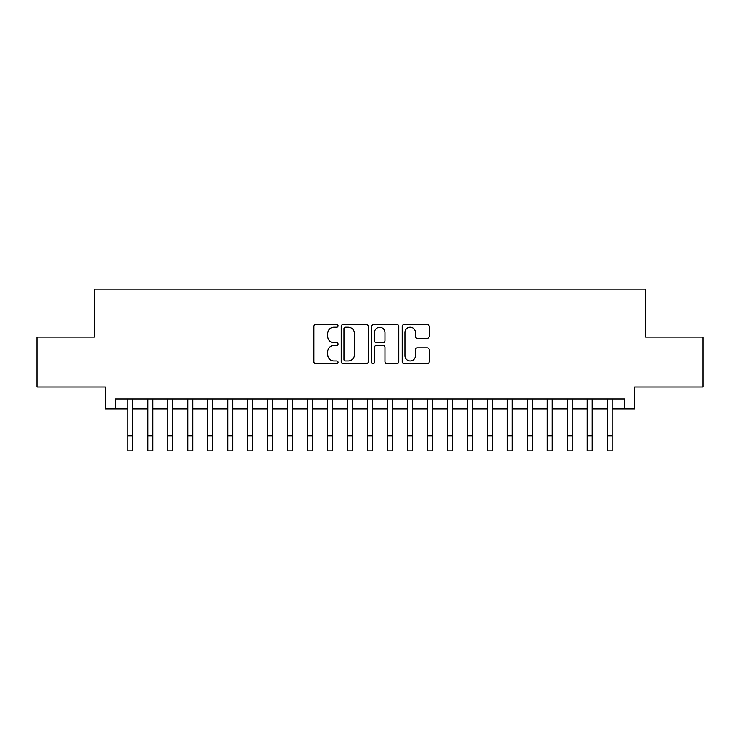 <?xml version="1.0" encoding="UTF-8"?>
<svg xmlns="http://www.w3.org/2000/svg" width="740" height="740" viewBox="0 0 740 740"><rect width="100%" height="100%" fill="white"/><g stroke="black" fill="none" stroke-linecap="round" stroke-linejoin="round"><path stroke-width="1.11" d="M338.05 325.859A1.369 1.369 0 0 0 336.672 324.49L315.851 324.49A1.961 1.961 0 0 0 313.889 326.451L313.889 361.731A1.961 1.961 0 0 0 315.851 363.692L336.672 363.692A1.369 1.369 0 0 0 338.05 362.322A1.369 1.369 0 0 0 336.672 360.944L333.981 360.944A6.272 6.272 0 0 1 327.709 354.673L327.709 351.731A6.272 6.272 0 0 1 333.981 345.46L336.672 345.46A1.369 1.369 0 0 0 338.05 344.091A1.369 1.369 0 0 0 336.672 342.713L333.981 342.713A6.272 6.272 0 0 1 327.709 336.441L327.709 333.5A6.272 6.272 0 0 1 333.981 327.228L336.672 327.228A1.369 1.369 0 0 0 338.05 325.859M427.285 338.31A1.961 1.961 0 0 0 429.246 336.349L429.246 326.451A1.961 1.961 0 0 0 427.285 324.49L404.16 324.49A1.961 1.961 0 0 0 402.199 326.451L402.199 361.731A1.961 1.961 0 0 0 404.16 363.692L427.285 363.692A1.961 1.961 0 0 0 429.246 361.731L429.246 349.77A1.961 1.961 0 0 0 427.285 347.809L417.388 347.809A1.961 1.961 0 0 0 415.427 349.77L415.427 355.7A5.245 5.245 0 0 1 410.182 360.944A5.245 5.245 0 0 1 404.937 355.7L404.937 332.473A5.245 5.245 0 0 1 410.182 327.228A5.245 5.245 0 0 1 415.427 332.473L415.427 336.349A1.961 1.961 0 0 0 417.388 338.31L427.285 338.31M115.385 408.989L115.385 399.008L624.615 399.008L624.615 408.989L634.606 408.989L634.606 387.02L703 387.02L703 337.098L645.585 337.098L645.585 289.173L94.415 289.173L94.415 337.098L37 337.098L37 387.02L105.395 387.02L105.395 408.989L127.863 408.989M368.289 326.451A1.961 1.961 0 0 0 366.328 324.49L343.193 324.49A1.961 1.961 0 0 0 341.233 326.451L341.233 361.731A1.961 1.961 0 0 0 343.193 363.692L366.328 363.692A1.961 1.961 0 0 0 368.289 361.731L368.289 326.451M373.672 324.49L396.807 324.49A1.961 1.961 0 0 1 398.768 326.451L398.768 361.731A1.961 1.961 0 0 1 396.807 363.692L386.909 363.692A1.961 1.961 0 0 1 384.948 361.731L384.948 347.421A1.961 1.961 0 0 0 382.987 345.46L376.42 345.46A1.961 1.961 0 0 0 374.459 347.421L374.459 362.322A1.369 1.369 0 0 1 373.089 363.692A1.369 1.369 0 0 1 371.711 362.322L371.711 326.451A1.961 1.961 0 0 1 373.672 324.49M132.858 408.989L147.833 408.989M152.829 408.989L167.804 408.989M172.799 408.989L187.775 408.989M192.77 408.989L207.746 408.989M212.741 408.989L227.717 408.989M232.702 408.989L247.687 408.989M252.673 408.989L267.658 408.989M272.644 408.989L287.62 408.989M292.614 408.989L307.59 408.989M312.585 408.989L327.561 408.989M332.556 408.989L347.532 408.989M352.527 408.989L367.503 408.989M372.498 408.989L387.473 408.989M392.468 408.989L407.444 408.989M412.439 408.989L427.415 408.989M432.41 408.989L447.386 408.989M452.381 408.989L467.356 408.989M472.342 408.989L487.327 408.989M492.313 408.989L507.298 408.989M512.284 408.989L527.259 408.989M532.254 408.989L547.23 408.989M552.225 408.989L567.201 408.989M572.196 408.989L587.172 408.989M592.166 408.989L607.142 408.989M612.137 408.989L624.615 408.989M345.349 327.228A1.369 1.369 0 0 0 343.98 328.606L343.98 359.575A1.369 1.369 0 0 0 345.349 360.944L348.189 360.944A6.272 6.272 0 0 0 354.469 354.673L354.469 333.5A6.272 6.272 0 0 0 348.189 327.228L345.349 327.228M384.948 332.575A5.245 5.245 0 0 0 379.703 327.33A5.245 5.245 0 0 0 374.459 332.575L374.459 340.761A1.961 1.961 0 0 0 376.42 342.713L382.987 342.713A1.961 1.961 0 0 0 384.948 340.761L384.948 332.575M127.863 435.851L132.858 435.851L132.858 450.827L127.863 450.827L127.863 399.008M132.858 435.851L132.858 399.008M147.833 435.851L152.829 435.851L152.829 450.827L147.833 450.827L147.833 399.008M152.829 435.851L152.829 399.008M167.804 435.851L172.799 435.851L172.799 450.827L167.804 450.827L167.804 399.008M172.799 435.851L172.799 399.008M187.775 435.851L192.77 435.851L192.77 450.827L187.775 450.827L187.775 399.008M192.77 435.851L192.77 399.008M207.746 435.851L212.741 435.851L212.741 450.827L207.746 450.827L207.746 399.008M212.741 435.851L212.741 399.008M227.717 435.851L232.702 435.851L232.702 450.827L227.717 450.827L227.717 399.008M232.702 435.851L232.702 399.008M247.687 435.851L252.673 435.851L252.673 450.827L247.687 450.827L247.687 399.008M252.673 435.851L252.673 399.008M267.658 435.851L272.644 435.851L272.644 450.827L267.658 450.827L267.658 399.008M272.644 435.851L272.644 399.008M287.62 435.851L292.614 435.851L292.614 450.827L287.62 450.827L287.62 399.008M292.614 435.851L292.614 399.008M307.59 435.851L312.585 435.851L312.585 450.827L307.59 450.827L307.59 399.008M312.585 435.851L312.585 399.008M327.561 435.851L332.556 435.851L332.556 450.827L327.561 450.827L327.561 399.008M332.556 435.851L332.556 399.008M347.532 435.851L352.527 435.851L352.527 450.827L347.532 450.827L347.532 399.008M352.527 435.851L352.527 399.008M367.503 435.851L372.498 435.851L372.498 450.827L367.503 450.827L367.503 399.008M372.498 435.851L372.498 399.008M387.473 435.851L392.468 435.851L392.468 450.827L387.473 450.827L387.473 399.008M392.468 435.851L392.468 399.008M407.444 435.851L412.439 435.851L412.439 450.827L407.444 450.827L407.444 399.008M412.439 435.851L412.439 399.008M427.415 435.851L432.41 435.851L432.41 450.827L427.415 450.827L427.415 399.008M432.41 435.851L432.41 399.008M447.386 435.851L452.381 435.851L452.381 450.827L447.386 450.827L447.386 399.008M452.381 435.851L452.381 399.008M467.356 435.851L472.342 435.851L472.342 450.827L467.356 450.827L467.356 399.008M472.342 435.851L472.342 399.008M487.327 435.851L492.313 435.851L492.313 450.827L487.327 450.827L487.327 399.008M492.313 435.851L492.313 399.008M507.298 435.851L512.284 435.851L512.284 450.827L507.298 450.827L507.298 399.008M512.284 435.851L512.284 399.008M527.259 435.851L532.254 435.851L532.254 450.827L527.259 450.827L527.259 399.008M532.254 435.851L532.254 399.008M547.23 435.851L552.225 435.851L552.225 450.827L547.23 450.827L547.23 399.008M552.225 435.851L552.225 399.008M567.201 435.851L572.196 435.851L572.196 450.827L567.201 450.827L567.201 399.008M572.196 435.851L572.196 399.008M587.172 435.851L592.166 435.851L592.166 450.827L587.172 450.827L587.172 399.008M592.166 435.851L592.166 399.008M607.142 435.851L612.137 435.851L612.137 450.827L607.142 450.827L607.142 399.008M612.137 435.851L612.137 399.008"/></g></svg>
